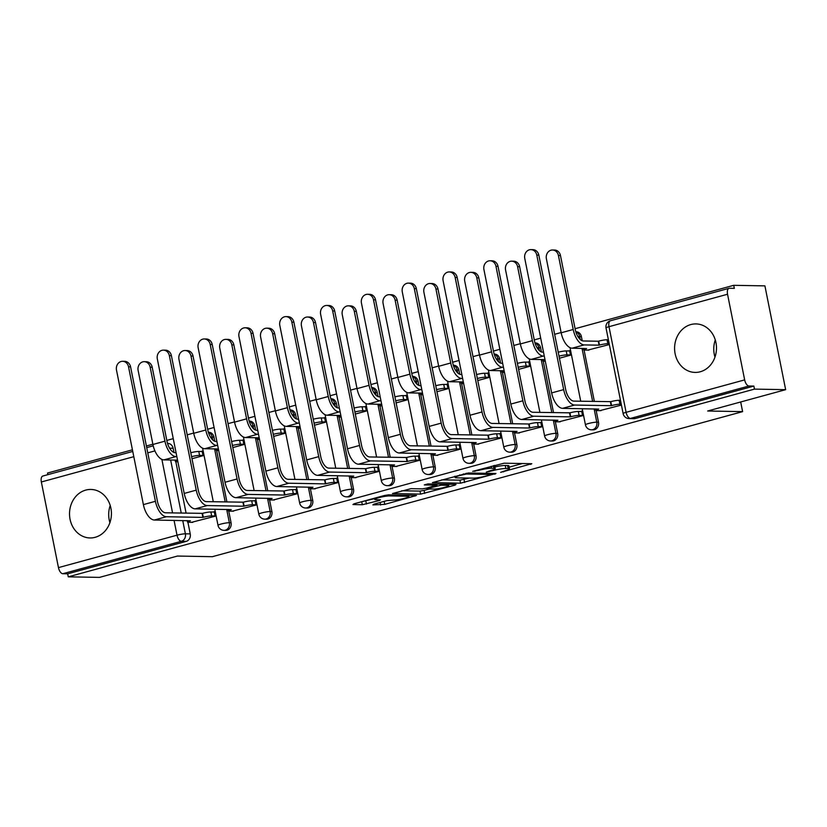 <?xml version="1.0" encoding="UTF-8"?>
<svg xmlns="http://www.w3.org/2000/svg" width="827" height="827" viewBox="0 0 827 827"><rect width="100%" height="100%" fill="white"/><g stroke="black" fill="none" stroke-linecap="round" stroke-linejoin="round"><path stroke-width="1.24" d="M500.614 472.362L531.813 463.699L504.119 463.203L472.724 471.338L478.409 470.418A9.769 1.209 168.7 0 1 491.548 468.258L493.853 468.299A9.769 1.209 168.7 0 1 495.218 468.63A9.769 1.209 168.7 0 1 490.556 470.635L486.307 472.114L492.716 470.666A9.769 1.209 168.7 0 1 505.855 468.506L508.16 468.547A9.769 1.209 168.7 0 1 509.525 468.888A9.769 1.209 168.7 0 1 504.863 470.883L500.614 472.362M95.188 537.302A24.252 20.954 -89 0 0 111.314 511.076A24.252 20.954 -89 0 0 90.908 489.45A24.252 20.954 -89 0 0 85.75 490.091A24.252 20.954 -89 0 0 69.633 516.327A24.252 20.954 -89 0 0 90.04 537.953A24.252 20.954 -89 0 0 95.188 537.302M700.252 371.768A24.252 20.954 -89 0 0 716.378 345.541A24.252 20.954 -89 0 0 695.972 323.915A24.252 20.954 -89 0 0 690.814 324.566A24.252 20.954 -89 0 0 674.698 350.793A24.252 20.954 -89 0 0 695.104 372.419A24.252 20.954 -89 0 0 700.252 371.768M214.793 441.267L213.955 437.08A6.223 5.375 -89 0 0 208.828 432.294L208.373 432.294M255.615 430.102L254.778 425.915A6.223 5.375 -89 0 0 249.661 421.129L249.206 421.119M296.448 418.927L295.611 414.751A6.223 5.375 -89 0 0 290.484 409.965L290.029 409.954M337.271 407.763L336.434 403.576A6.223 5.375 -89 0 0 331.307 398.79L330.852 398.779M378.094 396.588L377.257 392.411A6.223 5.375 -89 0 0 372.14 387.625L371.685 387.615M418.927 385.423L418.09 381.237A6.223 5.375 -89 0 0 412.962 376.45L412.508 376.45M459.75 374.249L458.913 370.072A6.223 5.375 -89 0 0 453.785 365.286L453.33 365.276M500.573 363.084L499.735 358.897A6.223 5.375 -89 0 0 494.618 354.111L494.164 354.111M541.406 351.92L540.569 347.733A6.223 5.375 -89 0 0 535.441 342.947L534.986 342.936M582.229 340.745L581.391 336.568A6.223 5.375 -89 0 0 576.264 331.782L575.809 331.772M373.897 504.181L372.863 504.915L384.741 504.377L416.508 495.456L388.401 494.856L384.286 495.538L353.977 503.829L352.943 504.563L362.329 504.728L379.407 500.5L380.441 499.766L375.789 499.684A8.167 1.013 168.7 0 1 374.652 499.405A8.167 1.013 168.7 0 1 380.43 497.254A8.167 1.013 168.7 0 1 389.527 495.931L407.763 496.252A8.167 1.013 168.7 0 1 408.889 496.531A8.167 1.013 168.7 0 1 403.121 498.681A8.167 1.013 168.7 0 1 394.014 500.015L386.871 500.635L373.897 504.181M744.651 379.893L727.543 294.247A6.223 3.039 74.7 0 1 729.042 288.313A6.223 3.039 74.7 0 1 729.466 288.251L734.324 288.344L733.725 285.315L764.913 285.873L785.65 389.672L707.664 411.009L742.615 411.629L212.394 556.685L177.443 556.054L99.457 577.391L68.269 576.832L754.462 389.114L753.862 386.085L749.004 386.002L630.443 418.431A6.223 5.375 91 0 1 629.13 418.596L633.989 418.689A6.223 5.375 91 0 0 635.301 418.514L630.443 418.431A6.223 3.039 74.7 0 1 626.101 412.322L744.651 379.893A6.223 3.039 74.7 0 0 749.004 386.002M785.65 389.672L754.462 389.114M460.525 483.195L495.973 473.499L468.289 473.003L432.407 482.596L460.525 483.195L459.926 480.167L469.219 478.078M455.005 485.16L420.581 494.122L392.463 493.523L410.998 488.674L422.235 488.881L426.339 488.199L436.398 485.222L424.282 484.911L427.879 483.919L456.028 484.426L455.005 485.16L454.85 484.405M167.55 443.458L168.005 443.468A6.223 5.375 91 0 1 173.132 448.255L173.97 452.431M175.82 461.724L186.096 513.164M187.915 522.25L190.241 533.891L185.382 533.808A6.223 5.375 91 0 1 181.361 541.292L62.811 573.721A6.223 3.039 -105.3 0 1 58.459 567.611L41.35 481.976A6.223 3.039 -105.3 0 1 42.839 476.032L132.754 451.439M733.725 285.315L575.085 328.712M561.119 332.537L554.648 334.304M540.693 338.129L534.263 339.887M520.297 343.701L513.825 345.469M499.859 349.294L493.43 351.051M479.474 354.876L473.003 356.644M459.037 360.458L452.607 362.226M438.641 366.041L432.17 367.808M418.214 371.633L411.784 373.39M397.818 377.215L391.347 378.983M377.381 382.798L370.951 384.555M356.995 388.38L350.524 390.148M336.558 393.972L330.128 395.73M316.162 399.544L309.691 401.322M295.735 405.137L289.305 406.894M275.339 410.719L268.868 412.487M254.902 416.312L248.472 418.069M234.517 421.884L228.045 423.651M214.079 427.476L207.649 429.234M193.683 433.059L187.222 434.826M173.256 438.641L166.827 440.409M152.861 444.223L146.389 445.991M132.423 449.816L47.532 473.044L47.852 474.667M68.269 576.832L67.669 573.814L62.811 573.721M587.687 350.121L609.344 344.559M599.782 410.647L621.439 405.075M558.959 421.811L582.58 415.712L581.67 411.174L580.502 411.484M559.434 358.215L570.485 355.186L569.576 350.648L568.407 350.968M518.126 432.976L541.747 426.877L540.848 422.339L539.68 422.659M518.601 369.38L529.662 366.361L528.753 361.812L527.585 362.133M477.303 444.151L500.924 438.052L500.015 433.503L498.857 433.824M477.779 380.544L488.829 377.525L487.92 372.987L486.762 373.308M436.48 455.315L460.101 449.216L459.192 444.678L458.024 444.998M436.956 391.719L448.007 388.69L447.097 384.152L445.929 384.472M395.647 466.49L419.268 460.381L418.369 455.842L417.201 456.163M396.123 402.883L407.184 399.865L406.274 395.327L405.106 395.647M354.824 477.655L378.446 471.555L377.536 467.017L376.378 467.338M355.3 414.058L366.351 411.029L365.441 406.491L364.283 406.812M314.002 488.829L337.623 482.72L336.713 478.182L335.545 478.502M314.477 425.223L325.528 422.204L324.618 417.666L323.45 417.976M273.168 499.994L296.79 493.895L295.89 489.357L294.722 489.667M273.644 436.398L284.705 433.369L283.795 428.831L282.627 429.151M232.346 511.158L255.967 505.059L255.057 500.521L253.899 500.842M232.821 447.562L243.872 444.544L242.973 439.995L241.804 440.315M191.523 522.333L215.144 516.234L214.234 511.686L213.066 512.006M191.998 458.727L203.049 455.708L202.139 451.17L200.971 451.49M216.643 450.56L226.929 501.999M228.738 511.076L231.064 522.726L229.348 522.695A6.223 5.375 91 0 1 224.003 530.345L225.719 530.376A6.223 5.375 -89 0 0 231.064 522.726M257.476 439.385L267.752 490.825M269.571 499.911L271.897 511.551L270.171 511.52A6.223 5.375 91 0 1 264.826 519.17L266.552 519.201A6.223 5.375 -89 0 0 271.897 511.551M298.299 428.221L308.574 479.66M310.394 488.736L312.72 500.387L310.993 500.356A6.223 5.375 91 0 1 305.649 508.005L307.375 508.036A6.223 5.375 -89 0 0 312.72 500.387M339.122 417.046L349.407 468.495M351.217 477.572L353.542 489.222L351.826 489.191A6.223 5.375 91 0 1 346.482 496.841L348.198 496.872A6.223 5.375 -89 0 0 353.542 489.222M379.955 405.881L390.23 457.321M392.05 466.397L394.376 478.047L392.649 478.016A6.223 5.375 91 0 1 387.305 485.666L389.031 485.697A6.223 5.375 -89 0 0 394.376 478.047M420.778 394.706L431.053 446.156M432.872 455.232L435.198 466.883L433.472 466.852A6.223 5.375 91 0 1 428.128 474.502L429.854 474.533A6.223 5.375 -89 0 0 435.198 466.883M461.6 383.542L471.886 434.981M473.695 444.068L476.021 455.708L474.305 455.677A6.223 5.375 91 0 1 468.961 463.327L470.677 463.358A6.223 5.375 -89 0 0 476.021 455.708M502.434 372.377L512.709 423.817M514.528 432.893L516.854 444.544L515.128 444.512A6.223 5.375 91 0 1 509.783 452.162L511.51 452.193A6.223 5.375 -89 0 0 516.854 444.544M543.256 361.203L553.532 412.642M555.351 421.729L557.677 433.369L555.951 433.338A6.223 5.375 91 0 1 550.606 440.987L552.333 441.018A6.223 5.375 -89 0 0 557.677 433.369M584.079 350.038L594.365 401.477M596.174 410.554L598.5 422.204L596.784 422.173A6.223 5.375 91 0 1 591.439 429.823L593.155 429.854A6.223 5.375 -89 0 0 598.5 422.204M742.615 411.629L740.682 401.974M714.973 357.109A24.252 20.954 91 0 1 715.283 339.928M109.908 522.633A24.252 20.954 91 0 1 110.218 505.462M67.669 573.814L186.22 541.375A6.223 5.375 -89 0 0 190.241 533.891M753.862 386.085L635.301 418.514M509.525 468.888L508.915 465.859A9.769 1.209 168.7 0 0 507.561 465.529L508.16 468.547M494.877 466.955A9.769 1.209 168.7 0 1 505.256 465.487L507.561 465.529M495.218 468.63L494.608 465.601A9.769 1.209 168.7 0 0 494.391 465.415M509.174 467.141L522.395 463.523M441.649 479.846L459.926 480.167M489.966 474.967L490.69 474.45L466.387 474.016L459.781 475.515A9.769 1.209 168.7 0 0 455.129 477.51A9.769 1.209 168.7 0 0 456.483 477.851L473.096 478.14A9.769 1.209 168.7 0 0 486.245 475.98L489.966 474.967M429.275 489.005L424.086 490.421L424.685 493.45M401.695 490.773L419.982 491.104L424.086 490.421M433.886 489.088A8.167 1.013 168.7 0 0 442.983 487.754A8.167 1.013 168.7 0 0 448.761 485.604A8.167 1.013 168.7 0 0 447.624 485.325L441.204 485.211L428.489 488.24L427.466 488.974L433.886 489.088M361.75 501.7L374.497 498.65M552.539 249.992L554.576 250.033A7.154 6.182 91 0 1 560.468 255.533L575.251 329.518A11.661 5.696 74.7 0 0 583.397 340.972L598.283 341.241L599.068 345.179L584.182 344.911A15.703 7.67 -105.3 0 1 573.214 329.487L558.421 255.502A7.154 6.182 -89 0 0 552.539 249.992A7.154 6.182 -89 0 0 546.389 258.789L561.171 332.785A15.703 7.67 -105.3 0 0 572.139 348.198L586.632 348.58A6.223 0.765 168.7 0 0 583.676 349.852A6.223 0.765 168.7 0 0 584.534 350.069L588.917 350.141M598.283 341.241L598.676 341.137A6.223 0.765 -11.3 0 1 607.039 339.763L607.824 343.691A6.223 0.765 168.7 0 0 599.461 345.066L599.068 345.179M609.179 343.712L607.824 343.691M608.393 339.783L607.039 339.763M536.795 255.109A7.154 6.182 -89 0 0 530.903 249.609A7.154 6.182 -89 0 0 524.763 258.406L551.64 392.918L563.673 389.62L536.795 255.109L538.832 255.15L565.709 389.662A11.661 5.696 74.7 0 0 573.855 401.116L610.771 401.653A6.223 0.765 -11.3 0 1 619.134 400.278L620.477 400.309M530.903 249.609L532.939 249.64A7.154 6.182 91 0 1 538.832 255.15M610.378 401.767L611.163 405.695L574.641 405.044A15.703 7.67 -105.3 0 1 563.673 389.62M621.273 404.238L619.919 404.217A6.223 0.765 168.7 0 0 611.556 405.592L611.163 405.695M601.012 410.668L596.629 410.585A6.223 0.765 168.7 0 1 595.76 410.378A6.223 0.765 168.7 0 1 598.727 409.096L562.608 408.342A15.703 7.67 -105.3 0 1 551.64 392.918M544.28 356.096L543.349 356.075A15.703 7.67 -105.3 0 1 532.381 340.652L517.599 266.666A7.154 6.182 -89 0 0 511.706 261.167A7.154 6.182 -89 0 0 505.566 269.964L520.348 343.949A15.703 7.67 -105.3 0 0 531.316 359.373L544.983 359.621M511.706 261.167L513.743 261.198A7.154 6.182 91 0 1 519.635 266.707L534.418 340.693A11.661 5.696 74.7 0 0 542.564 352.147L543.494 352.157M570.434 354.928L567.002 354.866A6.223 0.765 168.7 0 0 559.011 356.137M545.055 359.962A6.223 0.765 168.7 0 0 542.843 361.017A6.223 0.765 168.7 0 0 543.711 361.234L545.313 361.265M558.225 352.199A6.223 0.765 -11.3 0 1 566.216 350.927L567.002 354.866M569.648 350.989L566.216 350.927M503.457 367.26L502.527 367.25A15.703 7.67 -105.3 0 1 491.558 351.826L476.776 277.831A7.154 6.182 -89 0 0 470.883 272.331A7.154 6.182 -89 0 0 464.733 281.128L479.515 355.114A15.703 7.67 -105.3 0 0 490.483 370.537L504.16 370.785M470.883 272.331L472.92 272.372A7.154 6.182 91 0 1 478.812 277.872L493.595 351.857A11.661 5.696 74.7 0 0 501.741 363.311L502.671 363.332M529.6 366.092L526.179 366.03A6.223 0.765 168.7 0 0 518.188 367.302M504.232 371.137A6.223 0.765 168.7 0 0 502.02 372.191A6.223 0.765 168.7 0 0 502.888 372.398L504.491 372.429M517.402 363.373A6.223 0.765 -11.3 0 1 525.393 362.092L526.179 366.03M528.815 362.154L525.393 362.092M495.973 266.284A7.154 6.182 -89 0 0 490.08 260.774A7.154 6.182 -89 0 0 483.929 269.571L510.807 404.083L522.85 400.795L495.973 266.284L498.009 266.315L524.887 400.826A11.661 5.696 74.7 0 0 533.033 412.28L569.937 412.828A6.223 0.765 -11.3 0 1 578.311 411.453L581.743 411.515M490.08 260.774L492.117 260.815A7.154 6.182 91 0 1 498.009 266.315M569.545 412.931L570.33 416.87L533.818 416.219A15.703 7.67 -105.3 0 1 522.85 400.795M582.528 415.443L579.096 415.381A6.223 0.765 168.7 0 0 570.723 416.756L570.33 416.87M560.189 421.832L555.806 421.76A6.223 0.765 168.7 0 1 554.938 421.543A6.223 0.765 168.7 0 1 557.905 420.271L521.775 419.506A15.703 7.67 -105.3 0 1 510.807 404.083M455.15 277.448A7.154 6.182 -89 0 0 449.257 271.949A7.154 6.182 -89 0 0 443.107 280.746L469.984 415.257L482.027 411.96L455.15 277.448L457.186 277.49L484.064 412.001A11.661 5.696 74.7 0 0 492.21 423.445L529.115 423.993A6.223 0.765 -11.3 0 1 537.478 422.618L540.91 422.68M449.257 271.949L451.294 271.98A7.154 6.182 91 0 1 457.186 277.49M528.722 424.106L529.507 428.035L492.995 427.383A15.703 7.67 -105.3 0 1 482.027 411.96M541.695 426.618L538.274 426.556A6.223 0.765 168.7 0 0 529.9 427.931L529.507 428.035M519.366 433.007L514.973 432.924A6.223 0.765 168.7 0 1 514.115 432.707A6.223 0.765 168.7 0 1 517.082 431.436L480.952 430.681A15.703 7.67 -105.3 0 1 469.984 415.257M462.624 378.435L461.704 378.415A15.703 7.67 -105.3 0 1 450.736 362.991L435.943 289.005A7.154 6.182 -89 0 0 430.061 283.496A7.154 6.182 -89 0 0 423.91 292.303L438.692 366.289A15.703 7.67 -105.3 0 0 449.661 381.712L463.327 381.95M430.061 283.496L432.097 283.537A7.154 6.182 91 0 1 437.99 289.036L452.772 363.032A11.661 5.696 74.7 0 0 460.918 374.486L461.838 374.497M488.778 377.257L485.346 377.195A6.223 0.765 168.7 0 0 477.365 378.477M463.399 382.301A6.223 0.765 168.7 0 0 461.197 383.356A6.223 0.765 168.7 0 0 462.055 383.573L463.658 383.604M476.579 374.538A6.223 0.765 -11.3 0 1 484.56 373.266L485.346 377.195M487.992 373.328L484.56 373.266M421.801 389.6L420.871 389.589A15.703 7.67 -105.3 0 1 409.903 374.166L395.12 300.17A7.154 6.182 -89 0 0 389.228 294.67A7.154 6.182 -89 0 0 383.087 303.468L397.87 377.453A15.703 7.67 -105.3 0 0 408.838 392.877L422.504 393.125M389.228 294.67L391.264 294.701A7.154 6.182 91 0 1 397.156 300.211L411.939 374.197A11.661 5.696 74.7 0 0 420.085 385.651L421.015 385.671M447.955 388.432L444.523 388.37A6.223 0.765 168.7 0 0 436.532 389.641M422.576 393.466A6.223 0.765 168.7 0 0 420.364 394.531A6.223 0.765 168.7 0 0 421.232 394.737L422.835 394.768M435.746 385.713A6.223 0.765 -11.3 0 1 443.737 384.431L444.523 388.37M447.169 384.493L443.737 384.431M380.978 400.775L380.048 400.754A15.703 7.67 -105.3 0 1 369.08 385.33L354.297 311.345A7.154 6.182 -89 0 0 348.405 305.835A7.154 6.182 -89 0 0 342.254 314.632L357.037 388.628A15.703 7.67 -105.3 0 0 368.005 404.052L381.681 404.289M348.405 305.835L350.441 305.876A7.154 6.182 91 0 1 356.334 311.376L371.116 385.372A11.661 5.696 74.7 0 0 379.262 396.826L380.193 396.836M407.122 399.596L403.7 399.534A6.223 0.765 168.7 0 0 395.709 400.816M381.754 404.641A6.223 0.765 168.7 0 0 379.541 405.695A6.223 0.765 168.7 0 0 380.41 405.912L382.012 405.933M394.924 396.877A6.223 0.765 -11.3 0 1 402.914 395.606L403.7 399.534M406.336 395.668L402.914 395.606M414.317 288.623A7.154 6.182 -89 0 0 408.424 283.113A7.154 6.182 -89 0 0 402.284 291.91L429.161 426.422L441.194 423.124L414.317 288.623L416.353 288.654L443.231 423.166A11.661 5.696 74.7 0 0 451.377 434.62L488.292 435.167A6.223 0.765 -11.3 0 1 496.655 433.793L500.087 433.844M408.424 283.113L410.461 283.154A7.154 6.182 91 0 1 416.353 288.654M487.899 435.271L488.685 439.209L452.162 438.548A15.703 7.67 -105.3 0 1 441.194 423.124M500.873 437.783L497.44 437.721A6.223 0.765 168.7 0 0 489.077 439.096L488.685 439.209M478.533 444.171L474.15 444.089A6.223 0.765 168.7 0 1 473.282 443.882A6.223 0.765 168.7 0 1 476.249 442.61L440.129 441.845A15.703 7.67 -105.3 0 1 429.161 426.422M373.494 299.787A7.154 6.182 -89 0 0 367.601 294.278A7.154 6.182 -89 0 0 361.451 303.085L388.328 437.597L400.371 434.299L373.494 299.787L375.53 299.819L402.408 434.33A11.661 5.696 74.7 0 0 410.554 445.784L447.459 446.332A6.223 0.765 -11.3 0 1 455.832 444.957L459.264 445.019M367.601 294.278L369.638 294.319A7.154 6.182 91 0 1 375.53 299.819M447.066 446.435L447.852 450.374L411.339 449.723A15.703 7.67 -105.3 0 1 400.371 434.299M460.05 448.947L456.618 448.896A6.223 0.765 168.7 0 0 448.244 450.27L447.852 450.374M437.71 455.336L433.327 455.263A6.223 0.765 168.7 0 1 432.459 455.046A6.223 0.765 168.7 0 1 435.426 453.775L399.296 453.01A15.703 7.67 -105.3 0 1 388.328 437.597M332.671 310.952A7.154 6.182 -89 0 0 326.779 305.452A7.154 6.182 -89 0 0 320.628 314.25L347.505 448.761L359.549 445.464L332.671 310.952L334.708 310.993L361.585 445.505A11.661 5.696 74.7 0 0 369.731 456.959L406.636 457.496A6.223 0.765 -11.3 0 1 415.009 456.122L418.431 456.184M326.779 305.452L328.815 305.483A7.154 6.182 91 0 1 334.708 310.993M406.243 457.61L407.029 461.538L370.517 460.887A15.703 7.67 -105.3 0 1 359.549 445.464M419.217 460.122L415.795 460.06A6.223 0.765 168.7 0 0 407.422 461.435L407.029 461.538M396.888 466.511L392.494 466.428A6.223 0.765 168.7 0 1 391.636 466.221A6.223 0.765 168.7 0 1 394.603 464.939L358.473 464.185A15.703 7.67 -105.3 0 1 347.505 448.761M340.145 411.939L339.225 411.918A15.703 7.67 -105.3 0 1 328.257 396.505L313.464 322.509A7.154 6.182 -89 0 0 307.582 317.01A7.154 6.182 -89 0 0 301.431 325.807L316.214 399.792A15.703 7.67 -105.3 0 0 327.182 415.216L340.848 415.464M307.582 317.01L309.618 317.041A7.154 6.182 91 0 1 315.511 322.551L330.293 396.536A11.661 5.696 74.7 0 0 338.439 407.99L339.359 408.011M366.299 410.771L362.867 410.709A6.223 0.765 168.7 0 0 354.886 411.98M340.92 415.805A6.223 0.765 168.7 0 0 338.719 416.86A6.223 0.765 168.7 0 0 339.577 417.077L341.179 417.108M354.101 408.042A6.223 0.765 -11.3 0 1 362.081 406.77L362.867 410.709M365.513 406.832L362.081 406.77M291.838 322.127A7.154 6.182 -89 0 0 285.946 316.617A7.154 6.182 -89 0 0 279.805 325.414L306.683 459.926L318.715 456.638L291.838 322.127L293.874 322.158L320.752 456.669A11.661 5.696 74.7 0 0 328.898 468.123L365.813 468.671A6.223 0.765 -11.3 0 1 374.176 467.296L377.608 467.358M285.946 316.617L287.992 316.658A7.154 6.182 91 0 1 293.874 322.158M365.42 468.775L366.206 472.713L329.684 472.062A15.703 7.67 -105.3 0 1 318.715 456.638M378.394 471.287L374.962 471.225A6.223 0.765 168.7 0 0 366.599 472.599L366.206 472.713M356.055 477.675L351.671 477.603A6.223 0.765 168.7 0 1 350.803 477.386A6.223 0.765 168.7 0 1 353.77 476.114L317.651 475.349A15.703 7.67 -105.3 0 1 306.683 459.926M299.322 423.114L298.392 423.093A15.703 7.67 -105.3 0 1 287.424 407.67L272.641 333.684A7.154 6.182 -89 0 0 266.749 328.174A7.154 6.182 -89 0 0 260.608 336.971L275.391 410.967A15.703 7.67 -105.3 0 0 286.359 426.381L300.025 426.629M266.749 328.174L268.785 328.216A7.154 6.182 91 0 1 274.678 333.715L289.46 407.701A11.661 5.696 74.7 0 0 297.606 419.155L298.537 419.175M325.476 421.935L322.044 421.873A6.223 0.765 168.7 0 0 314.053 423.145M300.098 426.98A6.223 0.765 168.7 0 0 297.885 428.035A6.223 0.765 168.7 0 0 298.754 428.252L300.356 428.272M313.268 419.217A6.223 0.765 -11.3 0 1 321.258 417.945L322.044 421.873M324.691 418.007L321.258 417.945M251.015 333.291A7.154 6.182 -89 0 0 245.123 327.792A7.154 6.182 -89 0 0 238.972 336.589L265.86 471.101L277.893 467.803L251.015 333.291L253.052 333.333L279.929 467.844A11.661 5.696 74.7 0 0 288.075 479.298L324.98 479.836A6.223 0.765 -11.3 0 1 333.353 478.461L336.785 478.523M245.123 327.792L247.159 327.823A7.154 6.182 91 0 1 253.052 333.333M324.587 479.949L325.373 483.878L288.861 483.226A15.703 7.67 -105.3 0 1 277.893 467.803M337.571 482.461L334.139 482.399A6.223 0.765 168.7 0 0 325.766 483.774L325.373 483.878M315.232 488.85L310.849 488.767A6.223 0.765 168.7 0 1 309.98 488.561A6.223 0.765 168.7 0 1 312.947 487.279L276.818 486.524A15.703 7.67 -105.3 0 1 265.86 471.101M258.5 434.278L257.569 434.258A15.703 7.67 -105.3 0 1 246.601 418.834L231.818 344.849A7.154 6.182 -89 0 0 225.926 339.349A7.154 6.182 -89 0 0 219.775 348.146L234.558 422.132A15.703 7.67 -105.3 0 0 245.526 437.555L259.202 437.803M225.926 339.349L227.963 339.38A7.154 6.182 91 0 1 233.855 344.89L248.638 418.875A11.661 5.696 74.7 0 0 256.784 430.329L257.714 430.34M284.643 433.11L281.221 433.048A6.223 0.765 168.7 0 0 273.23 434.32M259.275 438.145A6.223 0.765 168.7 0 0 257.063 439.199A6.223 0.765 168.7 0 0 257.931 439.416L259.533 439.447M272.445 430.381A6.223 0.765 -11.3 0 1 280.436 429.11L281.221 433.048M283.857 429.172L280.436 429.11M210.192 344.466A7.154 6.182 -89 0 0 204.3 338.956A7.154 6.182 -89 0 0 198.149 347.753L225.027 482.265L237.07 478.978L210.192 344.466L212.229 344.497L239.106 479.009A11.661 5.696 74.7 0 0 247.252 490.463L284.157 491.011A6.223 0.765 -11.3 0 1 292.531 489.636L295.952 489.698M204.3 338.956L206.336 338.998A7.154 6.182 91 0 1 212.229 344.497M283.764 491.114L284.55 495.053L248.038 494.401A15.703 7.67 -105.3 0 1 237.07 478.978M296.738 493.626L293.316 493.564A6.223 0.765 168.7 0 0 284.943 494.939L284.55 495.053M274.409 500.015L270.015 499.942A6.223 0.765 168.7 0 1 269.157 499.725A6.223 0.765 168.7 0 1 272.124 498.454L235.995 497.689A15.703 7.67 -105.3 0 1 225.027 482.265M217.666 445.443L216.746 445.433A15.703 7.67 -105.3 0 1 205.778 430.009L190.985 356.013A7.154 6.182 -89 0 0 185.103 350.514A7.154 6.182 -89 0 0 178.952 359.311L193.735 433.296A15.703 7.67 -105.3 0 0 204.703 448.72L218.38 448.968M185.103 350.514L187.14 350.555A7.154 6.182 91 0 1 193.032 356.055L207.815 430.04A11.661 5.696 74.7 0 0 215.961 441.494L216.881 441.515M243.82 444.275L240.388 444.213A6.223 0.765 168.7 0 0 232.408 445.484M218.442 449.309A6.223 0.765 168.7 0 0 216.24 450.374A6.223 0.765 168.7 0 0 217.098 450.581L218.7 450.612M231.622 441.556A6.223 0.765 -11.3 0 1 239.603 440.274L240.388 444.213M243.035 440.336L239.603 440.274M169.359 355.631A7.154 6.182 -89 0 0 163.467 350.131A7.154 6.182 -89 0 0 157.326 358.928L184.204 493.44L196.237 490.142L169.359 355.631L171.396 355.672L198.273 490.184A11.661 5.696 74.7 0 0 206.419 501.627L243.334 502.175A6.223 0.765 -11.3 0 1 251.697 500.8L255.13 500.862M163.467 350.131L165.514 350.162A7.154 6.182 91 0 1 171.396 355.672M242.942 502.289L243.727 506.217L207.205 505.566A15.703 7.67 -105.3 0 1 196.237 490.142M255.915 504.801L252.483 504.739A6.223 0.765 168.7 0 0 244.12 506.114L243.727 506.217M233.576 511.189L229.193 511.107A6.223 0.765 168.7 0 1 228.324 510.89A6.223 0.765 168.7 0 1 231.291 509.618L195.172 508.863A15.703 7.67 -105.3 0 1 184.204 493.44M176.844 456.618L175.913 456.597A15.703 7.67 -105.3 0 1 164.945 441.173L150.163 367.188A7.154 6.182 -89 0 0 144.27 361.678A7.154 6.182 -89 0 0 138.13 370.486L152.912 444.471A15.703 7.67 -105.3 0 0 163.88 459.895L177.547 460.132M144.27 361.678L146.307 361.719A7.154 6.182 91 0 1 152.199 367.219L166.982 441.215A11.661 5.696 74.7 0 0 175.128 452.669L176.058 452.679M202.997 455.439L199.565 455.377A6.223 0.765 168.7 0 0 191.575 456.659M177.619 460.484A6.223 0.765 168.7 0 0 175.407 461.538A6.223 0.765 168.7 0 0 176.275 461.755L177.877 461.786M190.789 452.72A6.223 0.765 -11.3 0 1 198.78 451.449L199.565 455.377M202.212 451.511L198.78 451.449M128.536 366.806A7.154 6.182 -89 0 0 122.644 361.296A7.154 6.182 -89 0 0 116.493 370.093L143.381 504.604L155.414 501.307L128.536 366.806L130.573 366.837L157.45 501.348A11.661 5.696 74.7 0 0 165.596 512.802L202.501 513.35A6.223 0.765 -11.3 0 1 210.875 511.975L214.307 512.027M122.644 361.296L124.681 361.337A7.154 6.182 91 0 1 130.573 366.837M202.108 513.453L202.894 517.392L166.382 516.73A15.703 7.67 -105.3 0 1 155.414 501.307M215.092 515.965L211.66 515.903A6.223 0.765 168.7 0 0 203.287 517.278L202.894 517.392M192.753 522.354L188.37 522.271A6.223 0.765 168.7 0 1 187.502 522.064A6.223 0.765 168.7 0 1 190.468 520.793L154.349 520.028A15.703 7.67 -105.3 0 1 143.381 504.604M503.364 471.297L503.488 471.897M474.76 470.79L474.874 471.38M489.057 471.039L489.181 471.638M208.435 432.49A6.223 5.375 91 0 1 212.229 437.059L212.828 440.026M213.955 437.08L212.229 437.059A6.223 0.765 168.7 0 0 210.513 437.152M249.268 421.315A6.223 5.375 91 0 1 253.062 425.884L253.651 428.851M254.778 425.915L253.062 425.884A6.223 0.765 168.7 0 0 251.346 425.988M290.091 410.151A6.223 5.375 91 0 1 293.885 414.72L294.474 417.687M295.611 414.751L293.885 414.72A6.223 0.765 168.7 0 0 292.169 414.813M330.914 398.976A6.223 5.375 91 0 1 334.708 403.545L335.307 406.522M336.434 403.576L334.708 403.545A6.223 0.765 168.7 0 0 332.992 403.648M371.736 387.811A6.223 5.375 91 0 1 375.541 392.38L376.13 395.347M377.257 392.411L375.541 392.38A6.223 0.765 168.7 0 0 373.825 392.474M412.57 376.636A6.223 5.375 91 0 1 416.363 381.206L416.953 384.183M418.09 381.237L416.363 381.206A6.223 0.765 168.7 0 0 414.647 381.309M453.392 365.472A6.223 5.375 91 0 1 457.186 370.041L457.786 373.008M458.913 370.072L457.186 370.041A6.223 0.765 168.7 0 0 455.47 370.145M494.215 354.307A6.223 5.375 91 0 1 498.019 358.877L498.609 361.844M499.735 358.897L498.019 358.877A6.223 0.765 168.7 0 0 496.303 358.97M535.048 343.133A6.223 5.375 91 0 1 538.842 347.702L539.431 350.669M540.569 347.733L538.842 347.702A6.223 0.765 168.7 0 0 537.126 347.805M575.871 331.968A6.223 5.375 91 0 1 579.665 336.537L580.265 339.504M581.391 336.568L579.665 336.537A6.223 0.765 168.7 0 0 577.949 336.63M173.132 448.255L169.607 448.193M170.641 460.008L181.247 513.081M182.736 520.534L185.382 533.808A6.223 0.765 -11.3 0 0 177.019 535.183L174.063 520.379M172.564 512.926L161.875 459.409M154.928 450.901L147.764 452.865M133.798 456.68L41.35 481.976M58.459 567.611L177.019 535.183A6.223 3.039 74.7 0 0 181.361 541.292L186.22 541.375M727.543 294.247L608.992 326.686L626.101 412.322A6.223 0.765 168.7 0 0 623.134 413.603A6.223 6.223 0 0 0 629.13 418.596M214.596 448.896L225.202 501.968M226.691 509.422L229.348 522.695A6.223 0.765 -11.3 0 0 220.974 524.07A6.223 0.765 -11.3 0 0 218.008 525.341A6.223 6.223 0 0 0 224.003 530.345M255.429 437.731L266.025 490.804M267.514 498.257L270.171 511.52A6.223 0.765 -11.3 0 0 261.797 512.895A6.223 0.765 -11.3 0 0 258.841 514.177A6.223 6.223 0 0 0 264.826 519.17M296.252 426.567L306.858 479.629M308.347 487.082L310.993 500.356A6.223 0.765 -11.3 0 0 302.63 501.731A6.223 0.765 -11.3 0 0 299.663 503.002A6.223 6.223 0 0 0 305.649 508.005M337.075 415.392L347.681 468.464M349.17 475.918L351.826 489.191A6.223 0.765 -11.3 0 0 343.453 490.566A6.223 0.765 -11.3 0 0 340.486 491.838A6.223 6.223 0 0 0 346.482 496.841M377.908 404.227L388.504 457.29M389.993 464.743L392.649 478.016A6.223 0.765 -11.3 0 0 384.276 479.391A6.223 0.765 -11.3 0 0 381.319 480.673A6.223 6.223 0 0 0 387.305 485.666M418.731 393.052L429.337 446.125M430.826 453.578L433.472 466.852A6.223 0.765 -11.3 0 0 425.109 468.227A6.223 0.765 -11.3 0 0 422.142 469.498A6.223 6.223 0 0 0 428.128 474.502M459.554 381.888L470.16 434.95M471.648 442.414L474.305 455.677A6.223 0.765 -11.3 0 0 465.932 457.052A6.223 0.765 -11.3 0 0 462.965 458.334A6.223 6.223 0 0 0 468.961 463.327M500.387 370.713L510.983 423.786M512.471 431.239L515.128 444.512A6.223 0.765 -11.3 0 0 506.755 445.887A6.223 0.765 -11.3 0 0 503.798 447.159A6.223 6.223 0 0 0 509.783 452.162M541.209 359.549L551.816 412.621M553.304 420.075L555.951 433.338A6.223 0.765 -11.3 0 0 547.588 434.713A6.223 0.765 -11.3 0 0 544.621 435.994A6.223 6.223 0 0 0 550.606 440.987M582.032 348.384L592.639 401.446M594.127 408.9L596.784 422.173A6.223 0.765 -11.3 0 0 588.411 423.548A6.223 0.765 -11.3 0 0 585.444 424.82A6.223 6.223 0 0 0 591.439 429.823M606.026 327.957A6.223 0.765 168.7 0 1 608.992 326.686A6.223 3.039 -105.3 0 1 610.481 320.742A6.223 6.223 0 0 0 606.026 327.957L623.134 413.603M505.256 465.487L505.855 468.506M492.582 470.025L492.716 470.666M493.337 465.704L493.853 468.299M491.155 466.304L491.548 468.258M478.285 469.819L478.409 470.418M530.634 463.678L530.779 464.423M494.794 473.478L494.949 474.233M464.03 479.495L464.629 482.523M490.473 473.406L490.69 474.45M466.221 473.23L466.387 474.016M463.389 473.892L463.502 474.491M459.667 474.915L459.781 475.515M419.982 491.104L420.581 494.122M435.767 484.064L435.974 485.118M447.417 484.271L447.624 485.325M440.998 484.157L441.204 485.211M436.739 484.084L437.101 485.883M428.376 487.641L428.489 488.24M407.546 495.197L407.763 496.252M389.321 494.877L389.527 495.931M379.262 499.746L379.407 500.5M365.834 501.028L366.433 504.046M361.73 501.71L362.329 504.728M414.906 495.332L415.051 496.086M384.142 501.379L384.741 504.377M380.12 502.485L380.637 505.049M560.468 255.533L558.421 255.502M598.676 341.137L599.461 345.066M584.182 344.911L572.139 348.198M573.214 329.487L561.171 332.785M611.556 405.592L610.771 401.653M562.608 408.342L574.641 405.044M619.919 404.217L619.134 400.278M519.635 266.707L517.599 266.666M543.349 356.075L531.316 359.373M532.381 340.652L520.348 343.949M478.812 277.872L476.776 277.831M502.527 367.25L490.483 370.537M491.558 351.826L479.515 355.114M570.723 416.756L569.937 412.828M521.775 419.506L533.818 416.219M579.096 415.381L578.311 411.453M529.9 427.931L529.115 423.993M480.952 430.681L492.995 427.383M538.274 426.556L537.478 422.618M437.99 289.036L435.943 289.005M461.704 378.415L449.661 381.712M450.736 362.991L438.692 366.289M397.156 300.211L395.12 300.17M420.871 389.589L408.838 392.877M409.903 374.166L397.87 377.453M356.334 311.376L354.297 311.345M380.048 400.754L368.005 404.052M369.08 385.33L357.037 388.628M489.077 439.096L488.292 435.167M440.129 441.845L452.162 438.548M497.44 437.721L496.655 433.793M448.244 450.27L447.459 446.332M399.296 453.01L411.339 449.723M456.618 448.896L455.832 444.957M407.422 461.435L406.636 457.496M358.473 464.185L370.517 460.887M415.795 460.06L415.009 456.122M315.511 322.551L313.464 322.509M339.225 411.918L327.182 415.216M328.257 396.505L316.214 399.792M366.599 472.599L365.813 468.671M317.651 475.349L329.684 472.062M374.962 471.225L374.176 467.296M274.678 333.715L272.641 333.684M298.392 423.093L286.359 426.381M287.424 407.67L275.391 410.967M325.766 483.774L324.98 479.836M276.818 486.524L288.861 483.226M334.139 482.399L333.353 478.461M233.855 344.89L231.818 344.849M257.569 434.258L245.526 437.555M246.601 418.834L234.558 422.132M284.943 494.939L284.157 491.011M235.995 497.689L248.038 494.401M293.316 493.564L292.531 489.636M193.032 356.055L190.985 356.013M216.746 445.433L204.703 448.72M205.778 430.009L193.735 433.296M244.12 506.114L243.334 502.175M195.172 508.863L207.205 505.566M252.483 504.739L251.697 500.8M152.199 367.219L150.163 367.188M175.913 456.597L163.88 459.895M164.945 441.173L152.912 444.471M203.287 517.278L202.501 513.35M154.349 520.028L166.382 516.73M211.66 515.903L210.875 511.975M585.444 424.82L582.218 408.693M580.73 401.24L570.03 347.671M544.621 435.994L541.396 419.858M539.907 412.404L529.208 358.835M503.798 447.159L500.573 431.032M499.084 423.569L488.375 370M462.965 458.334L459.74 442.197M458.251 434.744L447.552 381.175M422.142 469.498L418.917 453.361M417.428 445.908L406.729 392.339M381.319 480.673L378.094 464.536M376.605 457.083L365.896 403.514M340.486 491.838L337.261 475.701M335.772 468.247L325.073 414.678M299.663 503.002L296.438 486.876M294.95 479.422L284.25 425.853M258.841 514.177L255.615 498.04M254.127 490.587L243.417 437.018M218.008 525.341L214.782 509.215M213.294 501.751L202.594 448.182M153.212 445.836L146.72 447.614M729.042 288.313L610.481 320.742M490.762 473.406L490.98 474.522M454.871 476.228L455.129 477.51M436.17 484.074L436.398 485.222M448.503 484.291L448.761 485.604M426.877 488.054L427.042 488.86M408.631 495.218L408.889 496.531M374.414 498.236L374.652 499.405M583.386 348.405L583.676 349.852M595.76 410.378L595.471 408.931M542.553 359.569L542.843 361.017M501.731 370.744L502.02 372.191M554.938 421.543L554.648 420.095M514.115 432.707L513.825 431.26M460.908 381.909L461.197 383.356M420.075 393.083L420.364 394.531M379.252 404.248L379.541 405.695M473.282 443.882L472.992 442.435M432.459 455.046L432.17 453.599M391.636 466.221L391.347 464.774M338.429 415.412L338.719 416.86M350.803 477.386L350.514 475.938M297.596 426.587L297.885 428.035M309.98 488.561L309.691 487.113M256.773 437.752L257.063 439.199M269.157 499.725L268.868 498.278M215.95 448.927L216.24 450.374M228.324 510.89L228.035 509.442M175.117 460.091L175.407 461.538M187.502 522.064L187.212 520.617"/></g></svg>
